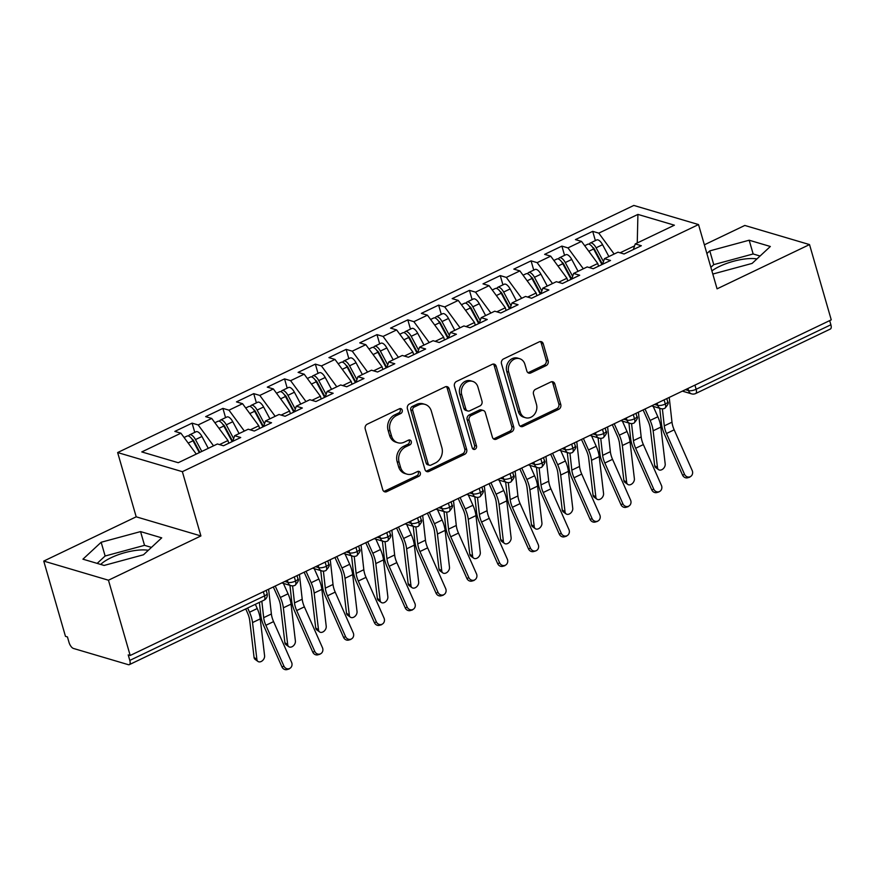 <?xml version="1.0" encoding="UTF-8"?>
<svg xmlns="http://www.w3.org/2000/svg" width="875" height="875" viewBox="0 0 875 875"><rect width="100%" height="100%" fill="white"/><g stroke="black" fill="none" stroke-linecap="round" stroke-linejoin="round"><path stroke-width="1.31" d="M402.216 410.123A2.603 2.188 106.5 0 0 399.416 408.778L367.281 424.167A3.719 3.128 106.5 0 0 365.225 428.98L382.758 489.716A3.719 3.128 106.5 0 0 384.727 491.827A3.719 3.128 106.5 0 0 386.761 491.641L418.895 476.252A2.603 2.188 106.5 0 0 417.528 471.527L413.372 473.517A11.889 10.008 106.5 0 1 406.886 474.119A11.889 10.008 106.5 0 1 400.575 467.359L399.12 462.295A11.889 10.008 106.5 0 1 405.683 446.863L409.839 444.872A2.603 2.188 106.5 0 0 408.472 440.147L404.316 442.148A11.889 10.008 106.5 0 1 397.83 442.75A11.889 10.008 106.5 0 1 391.519 435.98L390.064 430.916A11.889 10.008 106.5 0 1 396.627 415.494L400.783 413.503A2.603 2.188 106.5 0 0 402.216 410.123M397.83 442.75L395.872 442.17A11.889 10.008 106.5 0 1 389.561 435.4L388.095 430.336A11.889 10.008 106.5 0 1 394.658 414.914L398.825 412.923A2.603 2.188 106.5 0 0 399.777 408.647M383.808 491.334A3.719 3.128 106.5 0 0 384.792 491.061L416.938 475.672A2.603 2.188 106.5 0 0 417.889 471.395M406.886 474.119L404.928 473.539A11.889 10.008 106.5 0 1 398.617 466.78L397.152 461.716A11.889 10.008 106.5 0 1 403.714 446.283L407.881 444.292A2.603 2.188 106.5 0 0 408.833 440.016M756.941 258.923A29.52 9.647 -16.1 0 0 719.622 266.372A29.52 9.647 -16.1 0 0 711.9 270.889M100.691 564.43A29.52 9.647 163.9 0 1 111.005 557.747A29.52 9.647 163.9 0 1 148.323 550.298M546.109 365.619A3.719 3.128 106.5 0 0 548.155 360.806L543.244 343.766A3.719 3.128 106.5 0 0 541.264 341.655A3.719 3.128 106.5 0 0 539.241 341.841L503.552 358.925A3.719 3.128 106.5 0 0 501.495 363.748L519.028 424.473A3.719 3.128 106.5 0 0 520.997 426.584A3.719 3.128 106.5 0 0 523.02 426.398L558.72 409.314A3.719 3.128 106.5 0 0 560.766 404.491L554.827 383.906A3.719 3.128 106.5 0 0 552.858 381.795A3.719 3.128 106.5 0 0 550.823 381.981L535.555 389.298A3.719 3.128 106.5 0 0 533.498 394.122L536.452 404.327A9.942 8.367 106.5 0 1 534.286 414.564A9.942 8.367 106.5 0 1 525.536 417.725A9.942 8.367 106.5 0 1 520.264 412.07L508.725 372.094A9.942 8.367 106.5 0 1 510.891 361.856A9.942 8.367 106.5 0 1 519.63 358.695A9.942 8.367 106.5 0 1 524.913 364.35L526.837 371.011A3.719 3.128 106.5 0 0 528.806 373.122A3.719 3.128 106.5 0 0 530.83 372.936L546.109 365.619L544.141 365.039A3.719 3.128 106.5 0 0 546.197 360.227L541.275 343.186A3.719 3.128 106.5 0 0 540.225 341.556M108.456 580.212L200.911 535.948L136.194 516.819L43.75 561.083L108.456 580.212L130.189 655.484L128.22 654.905L129.806 660.406L264.556 595.897L263.353 591.73M200.911 535.948L182.361 471.68L698.523 224.569L717.073 288.837L809.528 244.584L831.25 319.856L130.189 655.484M449.17 388.795A3.719 3.128 106.5 0 0 447.202 386.684A3.719 3.128 106.5 0 0 445.167 386.87L409.478 403.966A3.719 3.128 106.5 0 0 407.422 408.789L424.955 469.514A3.719 3.128 106.5 0 0 426.923 471.625A3.719 3.128 106.5 0 0 428.947 471.439L464.647 454.344A3.719 3.128 106.5 0 0 466.692 449.531L449.17 388.795L447.212 388.216A3.719 3.128 106.5 0 0 446.163 386.597M456.509 381.445L492.209 364.361A3.719 3.128 106.5 0 1 494.233 364.164A3.719 3.128 106.5 0 1 496.202 366.286L513.734 427.011A3.719 3.128 106.5 0 1 511.678 431.834L496.409 439.141A3.719 3.128 106.5 0 1 494.375 439.327A3.719 3.128 106.5 0 1 492.406 437.216L485.297 412.584A3.719 3.128 106.5 0 0 483.328 410.473A3.719 3.128 106.5 0 0 481.305 410.659L471.166 415.516A3.719 3.128 106.5 0 0 469.12 420.339L476.514 445.977A2.603 2.188 106.5 0 1 472.281 448L454.464 386.269A3.719 3.128 106.5 0 1 456.509 381.445M182.361 471.68L117.644 452.55L633.817 205.439L698.523 224.569M194.764 432.381L192.095 423.139L174.836 431.397L180.917 433.191L141.783 451.927L178.248 462.711L217.394 443.975L223.464 445.769L240.723 437.511L234.642 435.717L248.205 429.22L254.286 431.025L271.545 422.756L265.464 420.962L279.027 414.466L285.097 416.27L302.356 408.002L296.275 406.208L309.837 399.722L315.919 401.516L333.178 393.258L327.097 391.453L340.648 384.967L346.73 386.761L363.989 378.503L357.908 376.698L371.47 370.213L377.552 372.006L394.8 363.748L388.73 361.955L402.281 355.458L408.363 357.252L425.622 348.994L419.541 347.2L433.103 340.703L439.184 342.508L456.433 334.239L450.363 332.445L463.914 325.948L469.995 327.753L487.255 319.484L481.173 317.691L494.736 311.205L500.817 312.998L518.066 304.741L511.995 302.936L525.547 296.45L531.628 298.244L548.887 289.986L542.806 288.181L556.369 281.695L562.45 283.489L579.698 275.231L573.628 273.438L587.18 266.941L593.261 268.734L610.52 260.477L604.439 258.683L618.002 252.186L624.072 253.98L641.331 245.722L635.25 243.928L633.347 249.55M192.095 423.139L198.177 424.933L211.728 418.447L227.97 440.53L228.758 443.242M225.575 417.627L222.906 408.384L205.658 416.642L211.728 418.447M222.906 408.384L228.988 410.178L242.55 403.692L258.792 425.775L259.569 428.488M256.397 402.872L253.728 393.63L236.469 401.887L242.55 403.692M253.728 393.63L259.809 395.423L273.361 388.938L289.603 411.031L290.391 413.733M287.208 388.128L284.539 378.875L267.291 387.144L273.361 388.938M284.539 378.875L290.62 380.68L304.183 374.183L320.425 396.277L321.202 398.978M318.03 373.373L315.361 364.12L298.102 372.389L304.183 374.183M315.361 364.12L321.442 365.925L334.994 359.428L351.236 381.522L352.023 384.234M348.841 358.619L346.172 349.377L328.923 357.634L334.994 359.428M346.172 349.377L352.253 351.17L365.816 344.673L382.058 366.767L382.834 369.48M379.663 343.864L376.994 334.622L359.734 342.88L365.816 344.673M376.994 334.622L383.075 336.416L396.627 329.93L412.869 352.012L413.656 354.725M410.473 329.109L407.805 319.867L390.545 328.125L396.627 329.93M407.805 319.867L413.886 321.661L427.448 315.175L443.691 337.258L444.467 339.97M441.295 314.355L438.627 305.112L421.367 313.37L427.448 315.175M438.627 305.112L444.708 306.906L458.259 300.42L474.502 322.514L475.289 325.216M472.106 299.6L469.438 290.358L452.178 298.627L458.259 300.42M469.438 290.358L475.519 292.152L489.081 285.666L505.323 307.759L506.1 310.461M502.928 284.856L500.259 275.603L483 283.872L489.081 285.666M500.259 275.603L506.33 277.408L519.892 270.911L536.134 293.005L536.911 295.717M533.739 270.102L531.07 260.859L513.811 269.117L519.892 270.911M531.07 260.859L537.152 262.653L550.714 256.156L566.945 278.25L567.733 280.962M564.561 255.347L561.892 246.105L544.633 254.363L550.714 256.156M561.892 246.105L567.962 247.898L581.525 241.402L597.767 263.495L598.544 266.208M595.372 240.592L592.703 231.35L575.444 239.608L581.525 241.402M592.703 231.35L598.784 233.144L637.919 214.408L674.395 225.192L635.25 243.928M604.439 258.683L602.536 264.294M634.594 245.864L620.091 252.809M598.784 233.144L614.141 254.034M637.252 242.977L637.919 214.408M573.628 273.438L571.714 279.048L563.587 263.911A2.647 1.137 -115.6 0 0 561.991 262.227A2.647 1.137 -115.6 0 0 561.892 262.205M597.767 263.495L589.28 267.564M567.962 247.898L583.33 268.789M542.806 288.181L540.903 293.803M566.945 278.25L558.469 282.319M537.152 262.653L552.508 283.544M511.995 302.936L510.081 308.558M536.134 293.005L527.647 297.062M506.33 277.408L521.697 298.298M481.173 317.691L479.27 323.312M505.323 307.759L496.836 311.817M475.519 292.152L490.875 313.042M450.363 332.445L448.448 338.067L440.322 322.919A2.647 1.137 -115.6 0 0 438.725 321.245A2.647 1.137 -115.6 0 0 438.627 321.223M474.502 322.514L466.014 326.572M444.708 306.906L460.064 327.797M419.541 347.2L417.637 352.811M443.691 337.258L435.203 341.327M413.886 321.661L429.242 342.552M388.73 361.955L386.827 367.566M412.869 352.012L404.381 356.081M383.075 336.416L398.431 357.306M357.908 376.698L356.005 382.32M382.058 366.767L373.57 370.836M352.253 351.17L367.609 372.061M327.097 391.453L325.194 397.075L317.056 381.927A2.647 1.137 -115.6 0 0 315.459 380.253A2.647 1.137 -115.6 0 0 315.361 380.231M351.236 381.522L342.748 385.58M321.442 365.925L336.798 386.816M296.275 406.208L294.372 411.83M320.425 396.277L311.938 400.334M290.62 380.68L305.977 401.559M265.464 420.962L263.561 426.584M289.603 411.031L281.116 415.089M259.809 395.423L275.166 416.314M234.642 435.717L232.739 441.339M258.792 425.775L250.305 429.844M228.988 410.178L244.344 431.069M43.75 561.083L65.472 636.355L67.441 636.934L69.027 642.436A5.677 2.439 -115.6 0 0 73.456 648.452L128.363 664.683A5.677 2.439 -115.6 0 0 129.325 664.65A5.677 2.439 -115.6 0 0 129.806 660.406M227.97 440.53L219.483 444.598M198.177 424.933L213.533 445.823M829.675 320.611L830.878 324.767A5.677 2.439 64.4 0 1 830.386 329.022L695.647 393.531A5.677 2.439 64.4 0 0 696.128 389.277L830.878 324.767M809.528 244.584L744.811 225.455L704.364 244.814M136.194 516.819L117.644 452.55M140.558 531.595L101.161 542.259L82.928 559.18L104.103 565.436L143.5 554.772L161.722 537.852L140.558 531.595L144.528 545.344L105.131 556.008L97.169 563.391M712.808 274.05L752.117 263.408L770.339 246.488L749.175 240.22L709.778 250.884L706.891 253.564M180.917 433.191L196.273 454.081M294.317 576.898L295.52 581.066A5.677 2.439 64.4 0 1 295.072 585.298A5.677 2.439 64.4 0 1 295.039 585.32A5.677 5.677 0 0 1 290.97 585.638A5.677 4.78 106.5 0 1 287.962 582.411L287.339 580.245M325.139 562.155L326.342 566.311A5.677 2.439 64.4 0 1 325.883 570.544A5.677 2.439 64.4 0 1 325.85 570.566A5.677 5.677 0 0 1 321.792 570.894A5.677 4.78 106.5 0 1 318.773 567.656L318.15 565.491M355.95 547.4L357.153 551.556A5.677 2.439 64.4 0 1 356.705 555.8A5.677 2.439 64.4 0 1 356.672 555.811A5.677 5.677 0 0 1 352.603 556.139A5.677 4.78 106.5 0 1 349.595 552.902L348.972 550.736M386.772 532.645L387.975 536.812A5.677 2.439 64.4 0 1 387.516 541.045A5.677 2.439 64.4 0 1 387.483 541.056A5.677 5.677 0 0 1 383.425 541.384A5.677 4.78 106.5 0 1 380.406 538.147L379.783 535.992M417.583 517.891L418.786 522.058A5.677 2.439 64.4 0 1 418.338 526.291A5.677 2.439 64.4 0 1 418.294 526.302A5.677 5.677 0 0 1 414.236 526.63A5.677 4.78 106.5 0 1 411.228 523.403L410.605 521.237M448.405 503.136L449.608 507.303A5.677 2.439 64.4 0 1 449.148 511.536A5.677 2.439 64.4 0 1 449.116 511.558A5.677 5.677 0 0 1 445.058 511.875A5.677 4.78 106.5 0 1 442.039 508.648L441.416 506.483M479.216 488.381L480.419 492.548A5.677 2.439 64.4 0 1 479.97 496.781A5.677 2.439 64.4 0 1 479.927 496.803A5.677 5.677 0 0 1 475.869 497.12A5.677 4.78 106.5 0 1 472.861 493.894L472.238 491.728M510.037 473.627L511.241 477.794A5.677 2.439 64.4 0 1 510.781 482.027A5.677 2.439 64.4 0 1 510.748 482.048A5.677 5.677 0 0 1 506.691 482.377A5.677 4.78 106.5 0 1 503.672 479.139L503.048 476.973M540.848 458.883L542.052 463.039A5.677 2.439 64.4 0 1 541.603 467.283A5.677 2.439 64.4 0 1 541.559 467.294A5.677 5.677 0 0 1 537.502 467.622A5.677 4.78 106.5 0 1 534.494 464.384L533.859 462.219M571.67 444.128L572.873 448.295A5.677 2.439 64.4 0 1 572.414 452.528A5.677 2.439 64.4 0 1 572.381 452.539A5.677 5.677 0 0 1 568.323 452.867A5.677 4.78 106.5 0 1 565.305 449.63L564.681 447.475M602.481 429.373L603.684 433.541A5.677 2.439 64.4 0 1 603.225 437.773A5.677 2.439 64.4 0 1 603.192 437.784A5.677 5.677 0 0 1 599.134 438.113A5.677 4.78 106.5 0 1 596.127 434.886L595.492 432.72M633.303 414.619L634.506 418.786A5.677 2.439 64.4 0 1 634.047 423.019A5.677 2.439 64.4 0 1 634.014 423.041A5.677 5.677 0 0 1 629.945 423.358A5.677 4.78 106.5 0 1 626.938 420.131L626.314 417.966M664.114 399.864L665.317 404.031A5.677 2.439 64.4 0 1 664.858 408.264A5.677 2.439 64.4 0 1 664.825 408.286A5.677 5.677 0 0 1 660.767 408.603A5.677 4.78 106.5 0 1 657.748 405.377L657.125 403.211M151.452 547.389L144.528 545.344M105.131 556.008L101.161 542.259M760.069 256.025L753.145 253.969L713.748 264.633L710.861 267.312M713.748 264.633L709.778 250.884M753.145 253.969L749.175 240.22M426.005 471.144A3.719 3.128 106.5 0 0 426.989 470.859L462.689 453.764A3.719 3.128 106.5 0 0 464.734 448.952L447.212 388.216M414.17 407.094A2.603 2.188 106.5 0 0 412.727 410.462L428.116 463.772A2.603 2.188 106.5 0 0 430.916 465.117L435.302 463.017A11.889 10.008 106.5 0 0 441.864 447.595L431.353 411.152A11.889 10.008 106.5 0 0 425.042 404.392A11.889 10.008 106.5 0 0 418.556 404.994L414.17 407.094L412.202 406.514A2.603 2.188 106.5 0 0 410.769 409.883L412.727 410.462M429.494 465.248L427.536 464.669A2.603 2.188 106.5 0 1 426.158 463.192L410.769 409.883M425.042 404.392L423.084 403.812A11.889 10.008 106.5 0 0 416.587 404.414L418.556 404.994M412.202 406.514L416.587 404.414M493.456 438.845A3.719 3.128 106.5 0 0 494.441 438.561L509.72 431.255A3.719 3.128 106.5 0 0 511.766 426.431L494.244 365.706A3.719 3.128 106.5 0 0 493.194 364.077M483.328 410.473L481.37 409.894A3.719 3.128 106.5 0 0 479.336 410.08L469.208 414.936A3.719 3.128 106.5 0 0 467.152 419.759L474.556 445.397L476.514 445.977M472.762 448.908A2.603 2.188 106.5 0 0 474.556 445.397M477.925 387.034A9.942 8.367 106.5 0 0 472.653 381.38A9.942 8.367 106.5 0 0 463.903 384.552A9.942 8.367 106.5 0 0 461.738 394.778L465.806 408.866A3.719 3.128 106.5 0 0 467.775 410.977A3.719 3.128 106.5 0 0 469.798 410.791L479.938 405.945A3.719 3.128 106.5 0 0 481.983 401.122L477.925 387.034M472.653 381.38L470.684 380.8A9.942 8.367 106.5 0 0 461.934 383.972A9.942 8.367 106.5 0 0 459.78 394.198L461.738 394.778M467.775 410.977L465.817 410.397A3.719 3.128 106.5 0 1 463.848 408.286L459.78 394.198M527.877 372.641A3.719 3.128 106.5 0 0 528.872 372.356L544.141 365.039M519.63 358.695L517.672 358.116A9.942 8.367 106.5 0 0 508.922 361.277A9.942 8.367 106.5 0 0 506.767 371.514L508.725 372.094M525.536 417.725L523.578 417.145A9.942 8.367 106.5 0 1 518.306 411.491L506.767 371.514M520.078 426.103A3.719 3.128 106.5 0 0 521.062 425.819L556.752 408.734A3.719 3.128 106.5 0 0 558.808 403.911L552.869 383.327A3.719 3.128 106.5 0 0 551.819 381.697M199.336 452.616L193.014 440.759A7.569 3.259 -115.6 0 0 188.442 435.98A7.569 3.259 -115.6 0 0 187.152 436.023L184.078 437.5M199.883 452.353L193.791 440.945A2.647 1.137 -115.6 0 0 192.194 439.261A2.647 1.137 -115.6 0 0 192.095 439.239M201.808 451.434L195.486 439.589A7.569 3.259 -115.6 0 0 190.903 434.798A7.569 3.259 -115.6 0 0 189.623 434.842A7.569 3.259 -115.6 0 0 188.683 436.067M189.623 434.842L196.088 431.747A7.569 3.259 64.4 0 1 197.378 431.703A7.569 3.259 64.4 0 1 201.95 436.483L208.272 448.339M257.961 661.445L255.139 659.4A4.736 3.347 -54 0 1 254.067 657.42L256.889 659.455A4.736 3.347 126 0 0 257.961 661.445A4.736 3.347 126 0 0 262.412 660.702A4.736 3.347 126 0 0 264.589 655.769L260.247 618.888A18.922 8.148 -115.6 0 0 257.239 608.541L255.347 604.319M245.733 608.923L247.494 612.872A14 6.027 64.4 0 1 249.725 620.528L254.067 657.42M256.889 659.455L252.536 622.573A18.922 8.148 -115.6 0 0 249.528 612.227L247.636 608.005M283.992 666.258A4.736 4.266 73.6 0 0 291.692 662.572L273.569 621.611L265.869 625.297L283.992 666.258L281.936 666.859L263.812 625.909A18.922 8.148 64.4 0 1 260.859 615.584L259.383 602.383M289.177 668.959L287.12 669.561A4.736 4.266 -106.4 0 1 281.936 666.859M261.833 601.212L263.681 617.663A14 6.027 -115.6 0 0 265.869 625.297M268.614 589.214L271.381 613.977A14 6.027 -115.6 0 0 273.569 621.611M232.159 441.613L223.836 426.016A7.569 3.259 -115.6 0 0 219.253 421.225A7.569 3.259 -115.6 0 0 217.973 421.269L214.9 422.745M232.706 441.35L224.613 426.191A2.647 1.137 -115.6 0 0 223.005 424.517A2.647 1.137 -115.6 0 0 222.917 424.495M233.658 438.627L226.297 424.834A7.569 3.259 -115.6 0 0 221.725 420.044A7.569 3.259 -115.6 0 0 220.434 420.087A7.569 3.259 -115.6 0 0 219.505 421.312M220.434 420.087L226.909 416.992A7.569 3.259 64.4 0 1 228.189 416.948A7.569 3.259 64.4 0 1 232.772 421.728L239.094 433.584M288.772 646.691L285.961 644.645A4.736 3.347 -54 0 1 284.878 642.666L287.7 644.711A4.736 3.347 126 0 0 288.772 646.691A4.736 3.347 126 0 0 293.223 645.958A4.736 3.347 126 0 0 295.4 641.014L291.058 604.133A18.922 8.148 -115.6 0 0 288.05 593.786L283.402 583.406M273.317 586.961L278.316 598.128A14 6.027 64.4 0 1 280.536 605.773L284.878 642.666M287.7 644.711L283.358 607.819A18.922 8.148 -115.6 0 0 280.35 597.483L275.231 586.042M262.97 426.858L254.647 411.261A7.569 3.259 -115.6 0 0 250.075 406.47A7.569 3.259 -115.6 0 0 248.784 406.514L245.711 407.991M263.517 426.595L255.423 411.436A2.647 1.137 -115.6 0 0 253.827 409.762A2.647 1.137 -115.6 0 0 253.728 409.741M264.469 423.872L257.119 410.08A7.569 3.259 -115.6 0 0 252.536 405.289A7.569 3.259 -115.6 0 0 251.256 405.344A7.569 3.259 -115.6 0 0 250.316 406.558M251.256 405.344L257.72 402.238A7.569 3.259 64.4 0 1 259.011 402.194A7.569 3.259 64.4 0 1 263.583 406.984L269.905 418.83M319.594 631.936L316.772 629.891A4.736 3.347 -54 0 1 315.7 627.911L318.522 629.956A4.736 3.347 126 0 0 319.594 631.936A4.736 3.347 126 0 0 324.034 631.203A4.736 3.347 126 0 0 326.222 626.27L321.88 589.378A18.922 8.148 -115.6 0 0 318.861 579.042L314.223 568.652M304.139 572.206L309.127 583.373A14 6.027 64.4 0 1 311.358 591.019L315.7 627.911M318.522 629.956L314.169 593.064A18.922 8.148 -115.6 0 0 311.161 582.728L306.042 571.288M293.792 412.103L285.469 396.506A7.569 3.259 -115.6 0 0 280.886 391.716A7.569 3.259 -115.6 0 0 279.606 391.77L276.533 393.236M294.328 411.852L286.245 396.681A2.647 1.137 -115.6 0 0 284.637 395.008A2.647 1.137 -115.6 0 0 284.55 394.986M295.291 409.128L287.93 395.325A7.569 3.259 -115.6 0 0 283.347 390.534A7.569 3.259 -115.6 0 0 282.067 390.589A7.569 3.259 -115.6 0 0 281.138 391.803M282.067 390.589L288.542 387.483A7.569 3.259 64.4 0 1 289.822 387.439A7.569 3.259 64.4 0 1 294.405 392.23L300.727 404.075M350.405 617.181L347.594 615.147A4.736 3.347 -54 0 1 346.511 613.156L349.333 615.202A4.736 3.347 126 0 0 350.405 617.181A4.736 3.347 126 0 0 354.856 616.448A4.736 3.347 126 0 0 357.033 611.516L352.691 574.623A18.922 8.148 -115.6 0 0 349.683 564.287L345.034 553.897M334.95 557.452L339.948 568.619A14 6.027 64.4 0 1 342.169 576.275L346.511 613.156M349.333 615.202L344.991 578.309A18.922 8.148 -115.6 0 0 341.983 567.973L336.864 556.533M324.603 397.359L316.28 381.752A7.569 3.259 -115.6 0 0 311.708 376.972A7.569 3.259 -115.6 0 0 310.417 377.016L307.344 378.481M326.102 394.373L318.741 380.57A7.569 3.259 -115.6 0 0 314.169 375.791A7.569 3.259 -115.6 0 0 312.878 375.834A7.569 3.259 -115.6 0 0 311.948 377.048M312.878 375.834L319.353 372.739A7.569 3.259 64.4 0 1 320.644 372.684A7.569 3.259 64.4 0 1 325.216 377.475L331.538 389.331M381.227 602.438L378.405 600.392A4.736 3.347 -54 0 1 377.333 598.402L380.144 600.447A4.736 3.347 126 0 0 381.227 602.438A4.736 3.347 126 0 0 385.667 601.694A4.736 3.347 126 0 0 387.855 596.761L383.512 559.869A18.922 8.148 -115.6 0 0 380.494 549.533L375.856 539.142M365.761 542.697L370.759 553.864A14 6.027 64.4 0 1 372.991 561.52L377.333 598.402M380.144 600.447L375.802 563.566A18.922 8.148 -115.6 0 0 372.794 553.219L367.675 541.778M314.803 651.503A4.736 4.266 73.6 0 0 322.514 647.817L304.38 606.856L296.68 610.553L314.803 651.503L312.758 652.116L294.623 611.155A18.922 8.148 64.4 0 1 291.67 600.83L289.942 585.331M319.998 654.205L317.942 654.806A4.736 4.266 -106.4 0 1 312.758 652.116M292.589 585.878L294.492 602.908A14 6.027 -115.6 0 0 296.68 610.553M299.425 574.459L302.203 599.222A14 6.027 -115.6 0 0 304.38 606.856M345.625 636.759A4.736 4.266 73.6 0 0 353.325 633.062L335.202 592.113L327.502 595.798L345.625 636.759L343.569 637.361L325.445 596.4A18.922 8.148 64.4 0 1 322.492 586.075L320.753 570.587M350.809 639.45L348.753 640.052A4.736 4.266 -106.4 0 1 343.569 637.361M323.4 571.123L325.314 588.153A14 6.027 -115.6 0 0 327.502 595.798M330.247 559.705L333.014 584.467A14 6.027 -115.6 0 0 335.202 592.113M376.436 622.005A4.736 4.266 73.6 0 0 384.136 618.319L366.012 577.358L358.312 581.044L376.436 622.005L374.38 622.606L356.256 581.645A18.922 8.148 64.4 0 1 353.303 571.32L351.575 555.833M381.62 624.695L379.575 625.297A4.736 4.266 -106.4 0 1 374.38 622.606M354.222 556.369L356.125 573.398A14 6.027 -115.6 0 0 358.312 581.044M361.058 544.95L363.825 569.712A14 6.027 -115.6 0 0 366.012 577.358M407.258 607.25A4.736 4.266 73.6 0 0 414.958 603.564L396.834 562.603L389.134 566.289L407.258 607.25L405.202 607.852L387.078 566.891A18.922 8.148 64.4 0 1 384.125 556.566L382.386 541.078M412.442 609.941L410.386 610.542A4.736 4.266 -106.4 0 1 405.202 607.852M385.033 541.614L386.947 558.644A14 6.027 -115.6 0 0 389.134 566.289M391.869 530.195L394.647 554.958A14 6.027 -115.6 0 0 396.834 562.603M355.425 382.605L347.102 366.997A7.569 3.259 -115.6 0 0 342.519 362.217A7.569 3.259 -115.6 0 0 341.239 362.261L338.155 363.727M355.961 382.342L347.878 367.172A2.647 1.137 -115.6 0 0 346.27 365.498A2.647 1.137 -115.6 0 0 346.183 365.477M356.923 379.619L349.562 365.816A7.569 3.259 -115.6 0 0 344.98 361.036A7.569 3.259 -115.6 0 0 343.7 361.08A7.569 3.259 -115.6 0 0 342.77 362.305M343.7 361.08L350.175 357.984A7.569 3.259 64.4 0 1 351.455 357.941A7.569 3.259 64.4 0 1 356.037 362.72L362.359 374.577M412.038 587.683L409.227 585.638A4.736 3.347 -54 0 1 408.144 583.647L410.966 585.692A4.736 3.347 126 0 0 412.038 587.683A4.736 3.347 126 0 0 416.489 586.939A4.736 3.347 126 0 0 418.666 582.006L414.323 545.125A18.922 8.148 -115.6 0 0 411.316 534.778L406.667 524.398M396.583 527.942L401.581 539.109A14 6.027 64.4 0 1 403.802 546.766L408.144 583.647M410.966 585.692L406.623 548.811A18.922 8.148 -115.6 0 0 403.605 538.464L398.497 527.034M438.069 592.495A4.736 4.266 73.6 0 0 445.769 588.809L427.645 547.848L419.945 551.534L438.069 592.495L436.012 593.097L417.889 552.136A18.922 8.148 64.4 0 1 414.936 541.811L413.208 526.323M443.253 595.186L441.208 595.798A4.736 4.266 -106.4 0 1 436.012 593.097M415.855 526.859L417.758 543.9A14 6.027 -115.6 0 0 419.945 551.534M422.691 515.452L425.458 540.203A14 6.027 -115.6 0 0 427.645 547.848M386.236 367.85L377.912 352.242A7.569 3.259 -115.6 0 0 373.33 347.463A7.569 3.259 -115.6 0 0 372.05 347.506L368.977 348.983M386.783 367.587L378.689 352.428A2.647 1.137 -115.6 0 0 377.092 350.744A2.647 1.137 -115.6 0 0 376.994 350.722M387.734 364.864L380.373 351.072A7.569 3.259 -115.6 0 0 375.802 346.281A7.569 3.259 -115.6 0 0 374.511 346.325A7.569 3.259 -115.6 0 0 373.581 347.55M374.511 346.325L380.986 343.23A7.569 3.259 64.4 0 1 382.277 343.186A7.569 3.259 64.4 0 1 386.848 347.966L393.17 359.822M442.859 572.928L440.037 570.883A4.736 3.347 -54 0 1 438.966 568.903L441.777 570.938A4.736 3.347 126 0 0 442.859 572.928A4.736 3.347 126 0 0 447.3 572.184A4.736 3.347 126 0 0 449.487 567.252L445.134 530.37A18.922 8.148 -115.6 0 0 442.127 520.023L437.489 509.644M427.394 513.198L432.392 524.355A14 6.027 64.4 0 1 434.623 532.011L438.966 568.903M441.777 570.938L437.434 534.056A18.922 8.148 -115.6 0 0 434.427 523.709L429.308 512.28M468.891 577.741A4.736 4.266 73.6 0 0 476.591 574.055L458.467 533.094L450.756 536.78L468.891 577.741L466.834 578.342L448.711 537.392A18.922 8.148 64.4 0 1 445.758 527.067L444.019 511.569M474.075 580.442L472.019 581.044A4.736 4.266 -106.4 0 1 466.834 578.342M446.666 512.116L448.569 529.145A14 6.027 -115.6 0 0 450.756 536.78M453.502 500.697L456.28 525.459A14 6.027 -115.6 0 0 458.467 533.094M417.047 353.095L408.723 337.498A7.569 3.259 -115.6 0 0 404.152 332.708A7.569 3.259 -115.6 0 0 402.861 332.752L399.787 334.228M417.594 352.833L409.511 337.673A2.647 1.137 -115.6 0 0 407.903 336A2.647 1.137 -115.6 0 0 407.816 335.978M418.556 350.109L411.195 336.317A7.569 3.259 -115.6 0 0 406.613 331.527A7.569 3.259 -115.6 0 0 405.333 331.57A7.569 3.259 -115.6 0 0 404.403 332.795M405.333 331.57L411.808 328.475A7.569 3.259 64.4 0 1 413.088 328.431A7.569 3.259 64.4 0 1 417.67 333.211L423.992 345.067M473.67 558.173L470.848 556.128A4.736 3.347 -54 0 1 469.777 554.148L472.598 556.194A4.736 3.347 126 0 0 473.67 558.173A4.736 3.347 126 0 0 478.122 557.43A4.736 3.347 126 0 0 480.298 552.497L475.956 515.616A18.922 8.148 -115.6 0 0 472.948 505.269L468.3 494.889M458.216 498.444L463.203 509.611A14 6.027 64.4 0 1 465.434 517.256L469.777 554.148M472.598 556.194L468.256 519.302A18.922 8.148 -115.6 0 0 465.238 508.966L460.13 497.525M499.702 562.986A4.736 4.266 73.6 0 0 507.402 559.3L489.278 518.339L481.578 522.036L499.702 562.986L497.645 563.598L479.522 522.637A18.922 8.148 64.4 0 1 476.569 512.312L474.83 496.814M504.886 565.688L502.841 566.289A4.736 4.266 -106.4 0 1 497.645 563.598M477.488 497.361L479.391 514.391A14 6.027 -115.6 0 0 481.578 522.036M484.323 485.942L487.091 510.705A14 6.027 -115.6 0 0 489.278 518.339M447.869 338.341L439.545 322.744A7.569 3.259 -115.6 0 0 434.963 317.953A7.569 3.259 -115.6 0 0 433.683 317.997L430.609 319.473M449.367 335.355L442.006 321.562A7.569 3.259 -115.6 0 0 437.434 316.772A7.569 3.259 -115.6 0 0 436.144 316.827A7.569 3.259 -115.6 0 0 435.214 318.041M436.144 316.827L442.619 313.72A7.569 3.259 64.4 0 1 443.898 313.677A7.569 3.259 64.4 0 1 448.481 318.467L454.803 330.312M504.481 543.419L501.67 541.373A4.736 3.347 -54 0 1 500.598 539.394L503.409 541.439A4.736 3.347 126 0 0 504.481 543.419A4.736 3.347 126 0 0 508.933 542.686A4.736 3.347 126 0 0 511.12 537.753L506.767 500.861A18.922 8.148 -115.6 0 0 503.759 490.525L499.122 480.134M489.027 483.689L494.025 494.856A14 6.027 64.4 0 1 496.256 502.502L500.598 539.394M503.409 541.439L499.067 504.547A18.922 8.148 -115.6 0 0 496.059 494.211L490.941 482.77M530.513 548.242A4.736 4.266 73.6 0 0 538.223 544.545L520.1 503.595L512.389 507.281L530.513 548.242L528.467 548.844L510.344 507.883A18.922 8.148 64.4 0 1 507.391 497.558L505.652 482.07M535.708 550.933L533.652 551.534A4.736 4.266 -106.4 0 1 528.467 548.844M508.298 482.606L510.202 499.636A14 6.027 -115.6 0 0 512.389 507.281M515.134 471.188L517.913 495.95A14 6.027 -115.6 0 0 520.1 503.595M478.68 323.586L470.356 307.989A7.569 3.259 -115.6 0 0 465.784 303.198A7.569 3.259 -115.6 0 0 464.494 303.253L461.42 304.719M479.227 323.334L471.144 308.164A2.647 1.137 -115.6 0 0 469.536 306.491A2.647 1.137 -115.6 0 0 469.438 306.469M480.189 320.611L472.828 306.808A7.569 3.259 -115.6 0 0 468.245 302.017A7.569 3.259 -115.6 0 0 466.966 302.072A7.569 3.259 -115.6 0 0 466.036 303.286M466.966 302.072L473.43 298.966A7.569 3.259 64.4 0 1 474.72 298.922A7.569 3.259 64.4 0 1 479.292 303.713L485.625 315.558M535.303 528.664L532.481 526.63A4.736 3.347 -54 0 1 531.409 524.639L534.231 526.684A4.736 3.347 126 0 0 535.303 528.664A4.736 3.347 126 0 0 539.755 527.931A4.736 3.347 126 0 0 541.931 522.998L537.589 486.106A18.922 8.148 -115.6 0 0 534.581 475.77L529.933 465.38M519.848 468.934L524.836 480.102A14 6.027 64.4 0 1 527.067 487.758L531.409 524.639M534.231 526.684L529.889 489.792A18.922 8.148 -115.6 0 0 526.87 479.456L521.763 468.016M561.334 533.487A4.736 4.266 73.6 0 0 569.034 529.802L550.911 488.841L543.211 492.527L561.334 533.487L559.278 534.089L541.155 493.128A18.922 8.148 64.4 0 1 538.202 482.803L536.462 467.316M566.519 536.178L564.473 536.78A4.736 4.266 -106.4 0 1 559.278 534.089M539.12 467.852L541.023 484.881A14 6.027 -115.6 0 0 543.211 492.527M545.956 456.433L548.723 481.195A14 6.027 -115.6 0 0 550.911 488.841M509.502 308.842L501.178 293.234A7.569 3.259 -115.6 0 0 496.595 288.455A7.569 3.259 -115.6 0 0 495.316 288.498L492.242 289.964M510.048 308.58L501.955 293.409A2.647 1.137 -115.6 0 0 500.358 291.736A2.647 1.137 -115.6 0 0 500.259 291.714M511 305.856L503.639 292.053A7.569 3.259 -115.6 0 0 499.067 287.273A7.569 3.259 -115.6 0 0 497.777 287.317A7.569 3.259 -115.6 0 0 496.847 288.531M497.777 287.317L504.252 284.222A7.569 3.259 64.4 0 1 505.531 284.167A7.569 3.259 64.4 0 1 510.114 288.958L516.436 300.814M566.114 513.92L563.303 511.875A4.736 3.347 -54 0 1 562.231 509.884L565.042 511.93A4.736 3.347 126 0 0 566.114 513.92A4.736 3.347 126 0 0 570.566 513.177A4.736 3.347 126 0 0 572.753 508.244L568.4 471.352A18.922 8.148 -115.6 0 0 565.392 461.016L560.755 450.625M550.659 454.18L555.658 465.347A14 6.027 64.4 0 1 557.878 473.003L562.231 509.884M565.042 511.93L560.7 475.048A18.922 8.148 -115.6 0 0 557.692 464.702L552.573 453.261M592.145 518.733A4.736 4.266 73.6 0 0 599.856 515.047L581.733 474.086L574.022 477.772L592.145 518.733L590.1 519.334L571.977 478.373A18.922 8.148 64.4 0 1 569.013 468.048L567.284 452.561M597.341 521.423L595.284 522.025A4.736 4.266 -106.4 0 1 590.1 519.334M569.931 453.097L571.834 470.127A14 6.027 -115.6 0 0 574.022 477.772M576.767 441.678L579.545 466.441A14 6.027 -115.6 0 0 581.733 474.086M540.312 294.087L531.989 278.48A7.569 3.259 -115.6 0 0 527.417 273.7A7.569 3.259 -115.6 0 0 526.127 273.744L523.053 275.209M540.859 293.825L532.777 278.655A2.647 1.137 -115.6 0 0 531.169 276.981A2.647 1.137 -115.6 0 0 531.07 276.959M541.822 291.102L534.461 277.298A7.569 3.259 -115.6 0 0 529.878 272.519A7.569 3.259 -115.6 0 0 528.598 272.562A7.569 3.259 -115.6 0 0 527.669 273.787M528.598 272.562L535.062 269.467A7.569 3.259 64.4 0 1 536.353 269.423A7.569 3.259 64.4 0 1 540.925 274.203L547.258 286.059M596.936 499.166L594.114 497.12A4.736 3.347 -54 0 1 593.042 495.13L595.864 497.175A4.736 3.347 126 0 0 596.936 499.166A4.736 3.347 126 0 0 601.388 498.422A4.736 3.347 126 0 0 603.564 493.489L599.222 456.608A18.922 8.148 -115.6 0 0 596.214 446.261L591.566 435.881M581.481 439.425L586.469 450.592A14 6.027 64.4 0 1 588.7 458.248L593.042 495.13M595.864 497.175L591.511 460.294A18.922 8.148 -115.6 0 0 588.503 449.947L583.395 438.517M622.967 503.978A4.736 4.266 73.6 0 0 630.667 500.292L612.544 459.331L604.844 463.017L622.967 503.978L620.911 504.58L602.788 463.619A18.922 8.148 64.4 0 1 599.834 453.294L598.095 437.806M628.152 506.669L626.106 507.281A4.736 4.266 -106.4 0 1 620.911 504.58M600.742 438.342L602.656 455.383A14 6.027 -115.6 0 0 604.844 463.017M607.589 426.934L610.356 451.686A14 6.027 -115.6 0 0 612.544 459.331M571.134 279.333L562.811 263.725A7.569 3.259 -115.6 0 0 558.228 258.945A7.569 3.259 -115.6 0 0 556.948 258.989L553.875 260.466M572.633 276.347L565.272 262.555A7.569 3.259 -115.6 0 0 560.7 257.764A7.569 3.259 -115.6 0 0 559.409 257.808A7.569 3.259 -115.6 0 0 558.48 259.033M559.409 257.808L565.884 254.713A7.569 3.259 64.4 0 1 567.164 254.669A7.569 3.259 64.4 0 1 571.747 259.448L578.069 271.305M627.747 484.411L624.936 482.366A4.736 3.347 -54 0 1 623.864 480.386L626.675 482.42A4.736 3.347 126 0 0 627.747 484.411A4.736 3.347 126 0 0 632.198 483.667A4.736 3.347 126 0 0 634.386 478.734L630.033 441.853A18.922 8.148 -115.6 0 0 627.025 431.506L622.387 421.127M612.292 424.67L617.291 435.838A14 6.027 64.4 0 1 619.511 443.494L623.864 480.386M626.675 482.42L622.333 445.539A18.922 8.148 -115.6 0 0 619.325 435.192L614.206 423.762M653.778 489.223A4.736 4.266 73.6 0 0 661.489 485.538L643.366 444.577L635.655 448.262L653.778 489.223L651.733 489.825L633.609 448.875A18.922 8.148 64.4 0 1 630.645 438.55L628.917 423.052M658.973 491.925L656.917 492.527A4.736 4.266 -106.4 0 1 651.733 489.825M631.564 423.598L633.467 440.628A14 6.027 -115.6 0 0 635.655 448.262M638.4 412.18L641.178 436.942A14 6.027 -115.6 0 0 643.366 444.577M601.945 264.578L593.622 248.981A7.569 3.259 -115.6 0 0 589.05 244.191A7.569 3.259 -115.6 0 0 587.759 244.234L584.686 245.711M602.492 264.316L594.409 249.156A2.647 1.137 -115.6 0 0 592.802 247.483A2.647 1.137 -115.6 0 0 592.703 247.461M603.455 261.592L596.094 247.8A7.569 3.259 -115.6 0 0 591.511 243.009A7.569 3.259 -115.6 0 0 590.231 243.053A7.569 3.259 -115.6 0 0 589.302 244.278M590.231 243.053L596.695 239.958A7.569 3.259 64.4 0 1 597.986 239.914A7.569 3.259 64.4 0 1 602.558 244.694L608.88 256.55M658.569 469.656L655.747 467.611A4.736 3.347 -54 0 1 654.675 465.631L657.497 467.677A4.736 3.347 126 0 0 658.569 469.656A4.736 3.347 126 0 0 663.02 468.913A4.736 3.347 126 0 0 665.197 463.98L660.855 427.098A18.922 8.148 -115.6 0 0 657.847 416.752L653.198 406.372M643.114 409.927L648.102 421.094A14 6.027 64.4 0 1 650.333 428.739L654.675 465.631M657.497 467.677L653.144 430.784A18.922 8.148 -115.6 0 0 650.136 420.448L645.028 409.008M684.6 474.469A4.736 4.266 73.6 0 0 692.3 470.783L674.177 429.822L666.477 433.519L684.6 474.469L682.544 475.081L664.42 434.12A18.922 8.148 64.4 0 1 661.467 423.795L659.728 408.297M689.784 477.17L687.728 477.772A4.736 4.266 -106.4 0 1 682.544 475.081M662.375 408.844L664.289 425.873A14 6.027 -115.6 0 0 666.477 433.519M669.222 397.425L671.989 422.188A14 6.027 -115.6 0 0 674.177 429.822M129.325 664.65L264.064 600.141A5.677 2.439 -115.6 0 0 264.556 595.897A5.677 1.859 -16.1 0 0 267.072 593.447L266.175 590.373M694.936 385.109L696.128 389.277A5.677 1.859 -16.1 0 1 688.57 390.622L687.947 388.456M284.78 581.47L287.962 582.411A5.677 1.859 -16.1 0 0 295.52 581.066A5.677 1.859 -16.1 0 0 297.883 578.703C299.184 579.666 298.244 581.875 295.072 585.298M315.591 566.716L318.773 567.656A5.677 1.859 -16.1 0 0 326.342 566.311A5.677 1.859 -16.1 0 0 328.705 563.948C329.995 564.911 329.066 567.12 325.883 570.544M346.413 551.961L349.595 552.902A5.677 1.859 -16.1 0 0 357.153 551.556A5.677 1.859 -16.1 0 0 359.516 549.194C360.817 550.167 359.877 552.366 356.705 555.8M377.223 537.217L380.406 538.147A5.677 1.859 -16.1 0 0 387.975 536.812A5.677 1.859 -16.1 0 0 390.337 534.439C391.628 535.413 390.698 537.611 387.516 541.045M408.045 522.462L411.228 523.403A5.677 1.859 -16.1 0 0 418.786 522.058A5.677 1.859 -16.1 0 0 421.148 519.684C422.45 520.658 421.509 522.856 418.338 526.291M438.856 507.708L442.039 508.648A5.677 1.859 -16.1 0 0 449.608 507.303A5.677 1.859 -16.1 0 0 451.97 504.93C453.261 505.903 452.331 508.102 449.148 511.536M469.678 492.953L472.861 493.894A5.677 1.859 -16.1 0 0 480.419 492.548A5.677 1.859 -16.1 0 0 482.781 490.175C484.083 491.148 483.142 493.347 479.97 496.781M500.489 478.198L503.672 479.139A5.677 1.859 -16.1 0 0 511.241 477.794A5.677 1.859 -16.1 0 0 513.603 475.431C514.894 476.394 513.953 478.603 510.781 482.027M531.311 463.444L534.494 464.384A5.677 1.859 -16.1 0 0 542.052 463.039A5.677 1.859 -16.1 0 0 544.414 460.677C545.716 461.65 544.775 463.848 541.603 467.283M562.122 448.689L565.305 449.63A5.677 1.859 -16.1 0 0 572.873 448.295A5.677 1.859 -16.1 0 0 575.225 445.922C576.527 446.895 575.586 449.094 572.414 452.528M592.944 433.945L596.127 434.886A5.677 1.859 -16.1 0 0 603.684 433.541A5.677 1.859 -16.1 0 0 606.047 431.167C607.348 432.141 606.408 434.339 603.225 437.773M623.755 419.191L626.938 420.131A5.677 1.859 -16.1 0 0 634.506 418.786A5.677 1.859 -16.1 0 0 636.858 416.413C638.159 417.386 637.219 419.584 634.047 423.019M654.577 404.436L657.748 405.377A5.677 1.859 -16.1 0 0 665.317 404.031A5.677 1.859 -16.1 0 0 667.68 401.658C668.981 402.631 668.041 404.83 664.858 408.264M685.387 389.681L688.57 390.622A5.677 4.78 106.5 0 0 691.578 393.859A5.677 5.677 0 0 0 695.647 393.531M394.658 414.914L396.627 415.494M388.095 430.336L390.064 430.916M389.561 435.4L391.519 435.98M407.881 444.292L409.839 444.872M403.714 446.283L405.683 446.863M397.152 461.716L399.12 462.295M398.617 466.78L400.575 467.359M416.938 475.672L418.895 476.252M384.792 491.061L386.761 491.641M398.825 412.923L400.783 413.503M464.734 448.952L466.692 449.531M462.689 453.764L464.647 454.344M426.989 470.859L428.947 471.439M426.158 463.192L428.116 463.772M494.244 365.706L496.202 366.286M511.766 426.431L513.734 427.011M509.72 431.255L511.678 431.834M494.441 438.561L496.409 439.141M479.336 410.08L481.305 410.659M469.208 414.936L471.166 415.516M467.152 419.759L469.12 420.339M463.848 408.286L465.806 408.866M528.872 372.356L530.83 372.936M518.306 411.491L520.264 412.07M552.869 383.327L554.827 383.906M558.808 403.911L560.766 404.491M556.752 408.734L558.72 409.314M521.062 425.819L523.02 426.398M541.275 343.186L543.244 343.766M546.197 360.227L548.155 360.806M195.486 439.589L201.95 436.483M188.18 443.078L193.014 440.759M252.536 622.573L260.247 618.888M249.528 612.227L257.239 608.541M271.381 613.977L263.681 617.663M226.297 424.834L232.772 421.728M219.002 428.323L223.836 426.016M283.358 607.819L291.058 604.133M280.35 597.483L288.05 593.786M257.119 410.08L263.583 406.984M249.812 413.569L254.647 411.261M314.169 593.064L321.88 589.378M311.161 582.728L318.861 579.042M287.93 395.325L294.405 392.23M280.634 398.825L285.469 396.506M344.991 578.309L352.691 574.623M341.983 567.973L349.683 564.287M318.741 380.57L325.216 377.475M311.445 384.07L316.28 381.752M375.802 563.566L383.512 559.869M372.794 553.219L380.494 549.533M302.203 599.222L294.492 602.908M333.014 584.467L325.314 588.153M363.825 569.712L356.125 573.398M394.647 554.958L386.947 558.644M349.562 365.816L356.037 362.72M342.267 369.316L347.102 366.997M406.623 548.811L414.323 545.125M403.605 538.464L411.316 534.778M425.458 540.203L417.758 543.9M380.373 351.072L386.848 347.966M373.078 354.561L377.912 352.242M437.434 534.056L445.134 530.37M434.427 523.709L442.127 520.023M456.28 525.459L448.569 529.145M411.195 336.317L417.67 333.211M403.9 339.806L408.723 337.498M468.256 519.302L475.956 515.616M465.238 508.966L472.948 505.269M487.091 510.705L479.391 514.391M442.006 321.562L448.481 318.467M434.711 325.052L439.545 322.744M499.067 504.547L506.767 500.861M496.059 494.211L503.759 490.525M517.913 495.95L510.202 499.636M472.828 306.808L479.292 303.713M465.533 310.297L470.356 307.989M529.889 489.792L537.589 486.106M526.87 479.456L534.581 475.77M548.723 481.195L541.023 484.881M503.639 292.053L510.114 288.958M496.344 295.553L501.178 293.234M560.7 475.048L568.4 471.352M557.692 464.702L565.392 461.016M579.545 466.441L571.834 470.127M534.461 277.298L540.925 274.203M527.155 280.798L531.989 278.48M591.511 460.294L599.222 456.608M588.503 449.947L596.214 446.261M610.356 451.686L602.656 455.383M565.272 262.555L571.747 259.448M557.977 266.044L562.811 263.725M622.333 445.539L630.033 441.853M619.325 435.192L627.025 431.506M641.178 436.942L633.467 440.628M596.094 247.8L602.558 244.694M588.788 251.289L593.622 248.981M653.144 430.784L660.855 427.098M650.136 420.448L657.847 416.752M671.989 422.188L664.289 425.873M281.761 582.914L290.97 585.638M264.064 600.141A5.677 5.677 0 0 0 267.072 593.447M312.572 568.17L321.792 570.894M296.997 575.619L297.883 578.703M343.394 553.416L352.603 556.139M327.819 560.864L328.705 563.948M374.205 538.661L383.425 541.384M358.63 546.12L359.516 549.194M405.016 523.906L414.236 526.63M389.441 531.366L390.337 534.439M435.838 509.152L445.058 511.875M420.262 516.611L421.148 519.684M466.648 494.397L475.869 497.12M451.073 501.856L451.97 504.93M497.47 479.642L506.691 482.377M481.895 487.102L482.781 490.175M528.281 464.898L537.502 467.622M512.706 472.347L513.603 475.431M559.103 450.144L568.323 452.867M543.528 457.603L544.414 460.677M589.914 435.389L599.134 438.113M574.339 442.848L575.225 445.922M620.736 420.634L629.945 423.358M605.161 428.094L606.047 431.167M651.547 405.88L660.767 408.603M635.972 413.339L636.858 416.413M682.369 391.125L691.578 393.859M666.794 398.584L667.68 401.658"/></g></svg>

